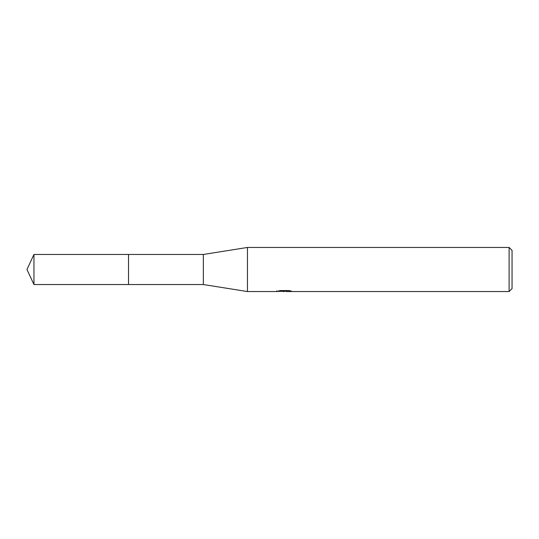 <?xml version="1.0" encoding="UTF-8"?>
<svg xmlns="http://www.w3.org/2000/svg" width="539" height="539" viewBox="0 0 539 539"><rect width="100%" height="100%" fill="white"/><g stroke="black" fill="none" stroke-linecap="round" stroke-linejoin="round"><path stroke-width="0.81" d="M276.851 290.77L276.696 291.552L247.448 291.552L203.351 284.531L128.525 284.531L128.531 254.469L203.351 254.469L247.448 247.448L509.112 247.448L512.05 250.392L512.05 288.608L509.112 291.552L286.539 291.552L286.452 290.804L287.55 290.555M128.525 284.531L128.525 254.469L128.525 284.538L33.957 284.531L33.957 254.469L128.525 254.462M203.351 284.531L203.351 254.469M247.448 291.552L247.448 247.448M286.452 291.201L281.634 291.336M284.201 291.552L284.545 291.37M284.538 291.168L283.157 291.552M509.112 291.552L509.112 247.448M276.851 291.505L285.084 291.127L278.03 291.127L280.327 290.555L289.025 290.555L291.552 291.201L286.452 291.538M285.084 290.555L285.084 291.127M285.084 290.817L286.452 290.817M33.957 254.469L26.95 269.5L33.957 284.531"/></g></svg>
